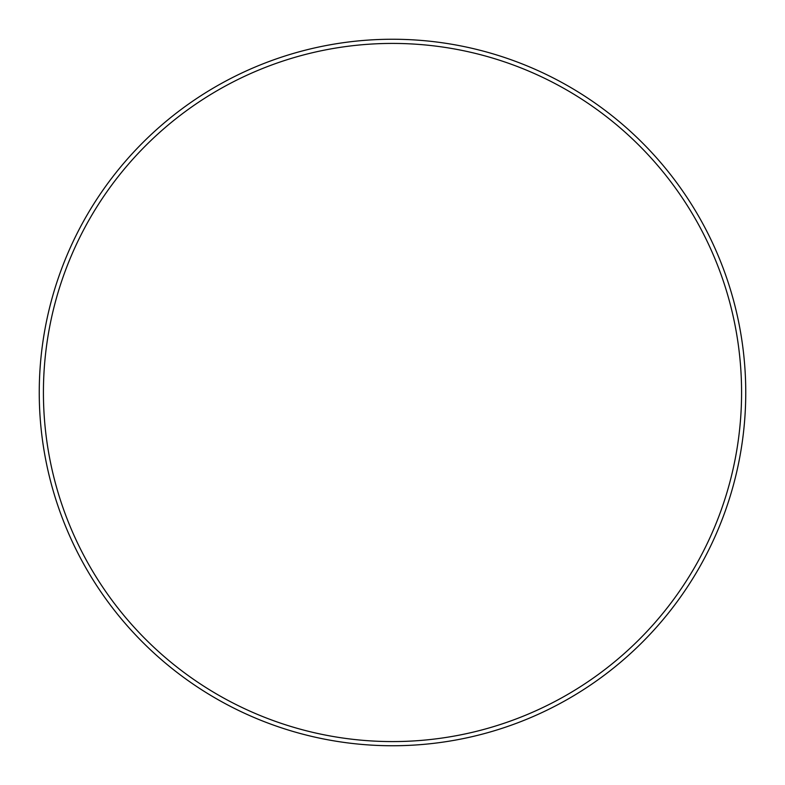 <?xml version="1.0" encoding="UTF-8"?>
<svg xmlns="http://www.w3.org/2000/svg" width="785" height="785" viewBox="0 0 785 785"><rect width="100%" height="100%" fill="white"/><g stroke="black" fill="none" stroke-linecap="round" stroke-linejoin="round"><path stroke-width="1.18" d="M741.58 392.5A349.08 349.08 0 0 0 392.5 43.42A349.08 349.08 0 0 0 43.42 392.5A349.08 349.08 0 0 0 392.5 741.58A349.08 349.08 0 0 0 741.58 392.5M39.25 392.5A353.25 353.25 0 0 1 392.5 39.25A353.25 353.25 0 0 1 745.75 392.5A353.25 353.25 0 0 1 392.5 745.75A353.25 353.25 0 0 1 39.25 392.5"/></g></svg>
